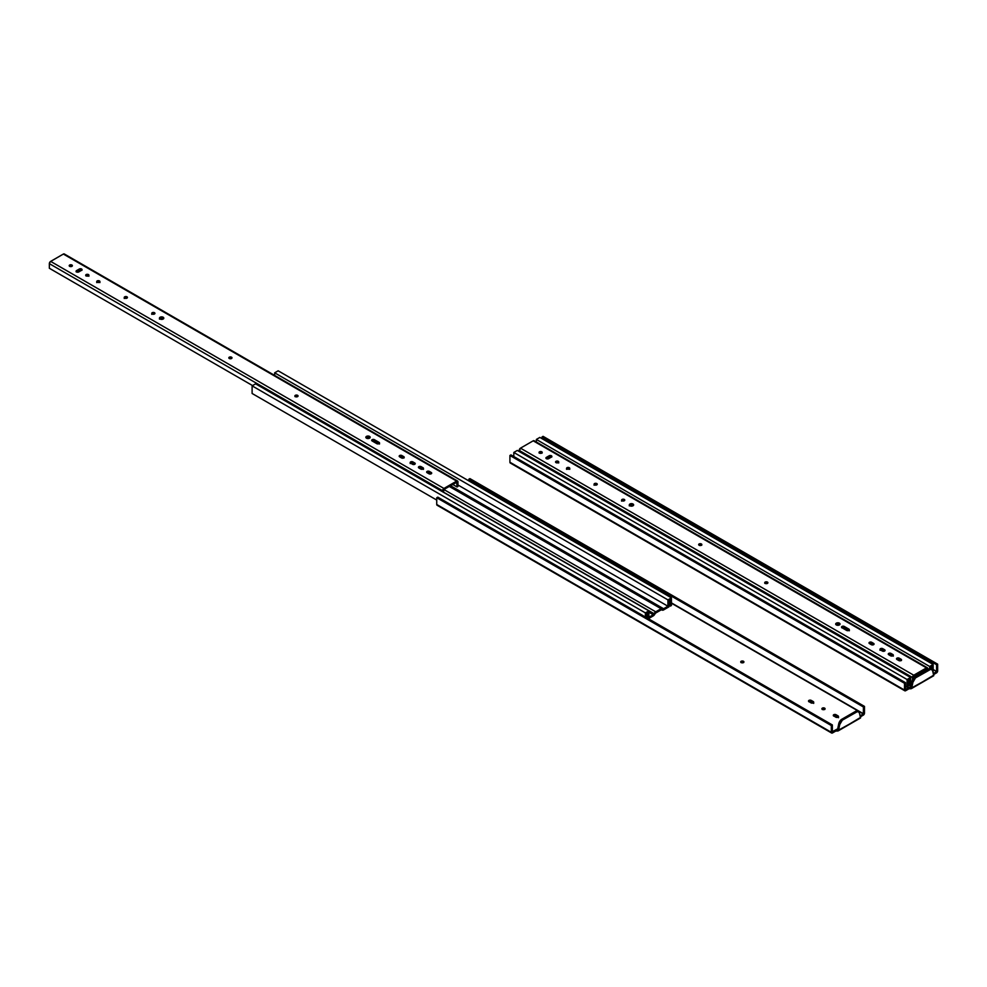 <?xml version="1.0" encoding="UTF-8"?>
<svg xmlns="http://www.w3.org/2000/svg" width="987" height="987" viewBox="0 0 987 987"><rect width="100%" height="100%" fill="white"/><g stroke="black" fill="none" stroke-linecap="round" stroke-linejoin="round"><path stroke-width="1.48" d="M933.147 669.494L936.577 671.629L936.614 664.744L542.048 436.945L542.048 438.66L542.048 436.945L543.072 436.34L937.65 664.152L543.072 436.34L542.048 436.945L936.614 664.744L937.65 664.152L936.614 664.744L936.614 671.493L933.147 669.494M905.523 689.444L910.014 687.014L909.829 687.939L911.198 688.729L933.825 675.108L932.333 670.074L930.568 669.383L915.492 677.921L914.468 677.329L929.088 668.89L930.112 669.482A4.898 2.825 -60 0 1 931.79 669.593A4.898 2.825 -60 0 1 932.69 670.864L933.69 675.737L911.778 687.84L912.913 682.288A4.898 2.825 -60 0 1 915.492 677.921L914.468 677.329A4.898 2.825 120 0 0 911.889 681.684L912.913 682.288L911.569 688.383L909.977 688.877L909.829 687.939L911.198 688.729L909.409 688.556L905.659 690.715A1.641 0.95 -60 0 1 904.832 690.801A1.641 0.95 -60 0 1 904.499 690.049L509.921 462.237L509.921 455.488L904.499 683.288L904.499 690.049L509.921 462.237L509.921 455.488L904.499 683.288L905.523 682.696L510.945 454.896L509.921 455.488L510.945 454.896L905.523 682.696L905.56 689.531L910.014 687.014L909.409 688.556L904.684 690.678L904.499 683.288L905.523 682.696L905.523 689.444M914.468 677.329L912.247 680.475L910.754 687.248L911.889 681.684L912.913 682.288L915.492 677.921L930.112 669.482L929.088 668.89L914.468 677.329M931.037 669.186L929.088 668.89A4.898 2.825 120 0 1 930.766 668.989L931.79 669.593M937.65 670.901L937.65 664.152L937.453 671.765L933.677 674.54L936.49 672.912A1.641 0.95 -60 0 0 937.65 670.901M933.406 673.504L936.49 671.728L933.406 673.504M511.081 462.915L509.921 462.237A1.641 0.95 120 0 0 510.254 462.989L904.832 690.801M929.643 666.484L933.147 664.461L539.864 437.414L536.36 439.437L929.643 666.484L536.36 439.437L536.36 442.028L536.36 439.437L539.864 437.414L933.147 664.461L933.147 672.085L933.147 664.461L929.643 666.484L929.643 668.779L929.643 666.484M932.11 669.828L932.11 666.25L930.667 667.089L930.667 668.939L930.667 667.089L932.11 666.25L932.11 669.828M911.285 684.62L909.57 685.607L908.126 684.781L909.57 685.607L909.57 679.266L908.126 680.105L908.126 686.533L907.09 687.125L905.523 686.224L907.09 687.125L907.09 679.512L910.594 677.489L910.594 683.818L911.569 683.263L910.594 683.818L910.594 677.489L517.324 450.43L910.594 677.489L907.09 679.512L513.82 452.453L517.324 450.43L513.82 452.453L907.09 679.512L907.09 687.125L908.126 686.533L908.126 680.105L909.57 679.266L909.57 685.607L911.285 684.62M914.998 677.02L913.691 676.268L914.998 677.02M920.365 673.924L919.057 673.159L920.365 673.924M547.958 458.906L546.712 458.19L547.958 458.906M921.204 673.442L919.884 672.678M899.095 660.673L896.492 658.822L898.392 657.922L901.069 659.242L901.415 660.254L899.638 660.796L896.751 659.328L899.206 659.168L899.206 658.169L901.069 659.242L901.069 660.254L899.206 659.168A1.592 0.925 0 0 0 896.739 659.316L899.206 660.71M890.854 655.923L888.51 654.566A1.592 0.925 0 0 1 890.977 654.418L890.977 653.419L893.272 654.961L891.705 656.059L888.522 654.578L888.374 653.715L890.73 653.308L892.84 654.492L892.84 655.491L890.977 654.418L892.84 655.491L892.84 654.492A1.592 0.925 180 0 1 893.297 655.146A1.592 0.925 180 0 1 892.322 655.997A1.592 0.925 180 0 1 890.582 655.8L888.719 654.714A1.592 0.925 180 0 1 888.251 654.073A1.592 0.925 180 0 1 889.238 653.221A1.592 0.925 180 0 1 890.977 653.419L890.977 654.418L888.522 654.554L890.977 655.96M882.625 651.161L880.022 649.31L881.922 648.41L884.599 649.742L884.944 650.741L883.168 651.297L880.281 649.828L882.736 649.668L882.736 648.656L884.599 649.742L884.599 650.741L882.736 649.668A1.592 0.925 0 0 0 880.268 649.816L882.736 651.21M871.607 644.807L869.263 643.45A1.592 0.925 0 0 1 871.731 643.302L871.731 642.303L874.026 643.857L872.471 644.955L869.473 643.61L869.128 642.611L871.484 642.192L873.594 643.388L873.594 644.388L871.731 643.302L873.594 644.388L873.594 643.388A1.592 0.925 180 0 1 874.063 644.03A1.592 0.925 180 0 1 873.076 644.881A1.592 0.925 180 0 1 871.336 644.684L869.473 643.61A1.592 0.925 180 0 1 869.004 642.956A1.592 0.925 180 0 1 869.991 642.105A1.592 0.925 180 0 1 871.731 642.303L871.731 643.302L869.276 643.45L871.731 644.844M846.908 630.545L841.788 627.596L841.997 626.437L844.008 626.326L849.239 629.422L848.894 630.422L846.871 630.533L841.997 627.448L844.008 627.325L848.894 630.125L848.894 629.114L844.255 626.437L844.255 627.448A1.592 0.925 0 0 0 841.788 627.596L841.652 627.744M837.852 625.314L836.322 624.944A2.171 1.258 180 0 1 835.681 624.055A2.171 1.258 180 0 1 837.025 622.896A2.171 1.258 180 0 1 839.394 623.167L840.036 624.055L839.061 625.092L836.1 624.315M765.443 583.514L764.703 582.737A1.592 0.925 180 0 1 765.69 581.886A1.592 0.925 180 0 1 767.43 582.096L767.43 583.095A1.592 0.925 0 0 0 764.962 583.243L767.43 583.095L767.627 582.231L767.43 583.391L765.172 583.391A1.592 0.925 180 0 1 764.703 582.737L767.43 582.096A1.592 0.925 180 0 1 767.898 582.737A1.592 0.925 180 0 1 766.911 583.588A1.592 0.925 180 0 1 765.172 583.391L764.826 583.391M699.401 545.379L698.66 544.602A1.592 0.925 180 0 1 699.635 543.751A1.592 0.925 180 0 1 701.375 543.96L701.375 544.96A1.592 0.925 0 0 0 698.919 545.108L699.129 545.256A1.592 0.925 180 0 1 698.66 544.602L699.943 543.701L701.72 544.256L701.14 545.367L699.129 545.256A1.592 0.925 180 0 0 700.856 545.453A1.592 0.925 180 0 0 701.843 544.602A1.592 0.925 180 0 0 701.375 543.96L701.72 545.256M631.446 506.146L629.928 505.788A2.171 1.258 180 0 1 629.299 504.9A2.171 1.258 180 0 1 630.631 503.74A2.171 1.258 180 0 1 633.012 504.012L633.012 505.011A2.171 1.258 0 0 0 629.472 505.393L630.261 503.851L632.679 503.851L633.481 505.381L631.47 506.146M622.341 500.89L624.315 500.471A1.592 0.925 0 0 0 621.859 500.619L622.452 500.927M594.816 484.999L594.075 484.222A1.592 0.925 180 0 1 595.062 483.371A1.592 0.925 180 0 1 596.802 483.581L596.802 484.58A1.592 0.925 0 0 0 594.334 484.728L596.802 484.58L596.999 483.716L596.802 484.876L594.544 484.876A1.592 0.925 180 0 1 594.075 484.222L596.802 483.581A1.592 0.925 180 0 1 597.258 484.222A1.592 0.925 180 0 1 596.284 485.073A1.592 0.925 180 0 1 594.544 484.876L594.199 484.876M567.291 469.109L566.809 468.837A1.592 0.925 0 0 1 569.277 468.689L569.277 467.69L569.277 468.985L567.019 468.985A1.592 0.925 180 0 1 566.55 468.332A1.592 0.925 180 0 1 567.537 467.493A1.592 0.925 180 0 1 569.277 467.69L569.474 468.85A1.592 0.925 0 0 0 569.277 468.689L566.55 468.332L569.277 467.69A1.592 0.925 180 0 1 569.746 468.332A1.592 0.925 180 0 1 568.759 469.183A1.592 0.925 180 0 1 567.019 468.985L567.414 469.158M556.286 462.755L555.545 461.978A1.592 0.925 180 0 1 556.532 461.126A1.592 0.925 180 0 1 558.272 461.336L558.272 462.335A1.592 0.925 0 0 0 555.804 462.484L558.272 462.335L558.469 461.472L558.272 462.632L556.014 462.632A1.592 0.925 180 0 1 555.545 461.978L558.272 461.336A1.592 0.925 180 0 1 558.728 461.978A1.592 0.925 180 0 1 557.754 462.829A1.592 0.925 180 0 1 556.014 462.632L556.409 462.792M547.575 457.697L548.957 458.499L547.551 457.709M539.778 453.23L539.038 452.453A1.592 0.925 180 0 1 540.012 451.602A1.592 0.925 180 0 1 541.752 451.799L541.752 452.799A1.592 0.925 0 0 0 539.284 452.947L539.494 453.095A1.592 0.925 180 0 1 539.038 452.453L540.321 451.54L542.097 452.095L541.518 453.218L539.494 453.095A1.592 0.925 180 0 0 541.234 453.292A1.592 0.925 180 0 0 542.221 452.453A1.592 0.925 180 0 0 541.752 451.799L542.097 453.095M539.692 452.7L540.827 453.366L539.692 452.7M547.958 457.474L549.34 458.276L547.958 457.474M556.199 462.237L557.334 462.891L556.199 462.237M567.217 468.591L568.352 469.244L567.217 468.591M594.729 484.481L595.864 485.135L594.729 484.481M622.254 500.372L623.389 501.026L622.254 500.372M630.113 504.912L632.149 506.084L630.113 504.912M699.314 544.861L700.449 545.515L699.314 544.861M765.369 582.996L766.504 583.65L765.369 582.996M836.507 624.068L838.543 625.24L836.507 624.068M842.182 627.35L847.956 630.681L842.182 627.35M869.67 643.216L872.668 644.943L869.67 643.216M880.675 649.569L883.673 651.297L880.675 649.569M888.905 654.319L891.915 656.059L888.905 654.319M897.146 659.082L900.144 660.809L897.146 659.082M920.291 672.443L921.611 673.208L920.291 672.443M513.82 456.549L513.82 452.453L513.82 456.549M839.851 624.549A2.171 1.258 0 0 0 839.394 624.166A2.171 1.258 0 0 0 835.866 624.549L836.643 623.007L839.061 623.007L839.394 624.166L839.394 623.167A2.171 1.258 180 0 1 840.036 624.055A2.171 1.258 180 0 1 838.691 625.215A2.171 1.258 180 0 1 836.322 624.944L835.853 624.537M551.412 455.772A1.592 0.925 180 0 1 551.881 456.426A1.592 0.925 180 0 1 551.412 457.08L547.834 458.93L546.193 458.536L546.193 457.512L549.981 455.525L551.622 455.92L551.622 456.932A1.592 0.925 0 0 0 551.412 456.771L551.412 455.772L551.412 456.771A1.592 0.925 0 0 0 549.167 456.771L546.391 458.375L546.391 457.376L549.167 455.772L549.167 456.771L549.167 455.772A1.592 0.925 180 0 1 551.412 455.772M622.069 500.767A1.592 0.925 180 0 1 621.6 500.113A1.592 0.925 180 0 1 622.575 499.262A1.592 0.925 180 0 1 624.315 499.459L624.08 500.878L621.625 500.298L622.575 499.262L624.315 499.459A1.592 0.925 180 0 1 624.783 500.113A1.592 0.925 180 0 1 623.796 500.964A1.592 0.925 180 0 1 622.069 500.767M926.472 667.878A1.838 1.061 -60 0 1 927.398 667.78A1.838 1.061 -60 0 1 927.78 668.618L927.78 669.642L927.398 667.78L533.202 440.819L926.472 667.878L913.765 675.219L520.482 448.16A1.838 1.061 120 0 0 519.187 450.417L912.457 677.464A1.838 1.061 -60 0 1 913.765 675.219L926.472 667.878M927.398 667.78L534.127 440.733A1.838 1.061 120 0 0 533.202 440.819L520.482 448.16L913.765 675.219L912.457 677.464L519.187 450.417L519.187 451.503L520.482 448.16L533.202 440.819L534.473 441.288M910.594 681.005L911.877 681.746L910.594 681.005M912.457 679.994L912.457 677.464L912.457 679.994M913.32 678.55L913.765 676.218L926.472 668.878L926.916 670.148L926.842 668.89L913.678 676.28L913.32 678.55M923.795 671.937L922.487 671.185L923.795 671.937M551.523 457.006L550.709 456.537L551.523 457.006M551.622 456.932L548.649 458.684A1.592 0.925 180 0 1 546.909 458.881A1.592 0.925 180 0 1 545.922 458.03A1.592 0.925 180 0 1 546.391 457.376L546.391 458.375A1.592 0.925 0 0 0 546.181 458.523L549.685 456.574L551.758 457.08M629.928 505.788L630.631 504.739L633.012 505.011L633.012 504.012A2.171 1.258 180 0 1 633.642 504.9A2.171 1.258 180 0 1 632.297 506.06A2.171 1.258 180 0 1 629.928 505.788M541.962 452.947A1.592 0.925 0 0 0 541.752 452.799L539.149 453.095M701.584 545.108A1.592 0.925 0 0 0 701.375 544.96L699.512 545.429M849.104 630.274A1.592 0.925 0 0 0 848.894 630.125L848.894 629.114A1.592 0.925 180 0 1 849.351 629.768A1.592 0.925 180 0 1 848.376 630.619A1.592 0.925 180 0 1 846.636 630.422L841.997 627.744A1.592 0.925 180 0 1 841.529 627.09A1.592 0.925 180 0 1 842.516 626.239A1.592 0.925 180 0 1 844.255 626.437L844.255 627.448L849.239 630.422M901.279 660.402A1.592 0.925 0 0 0 901.069 660.254L901.069 659.242A1.592 0.925 180 0 1 901.538 659.896A1.592 0.925 180 0 1 900.551 660.747A1.592 0.925 180 0 1 898.812 660.55L896.949 659.476A1.592 0.925 180 0 1 896.492 658.822A1.592 0.925 180 0 1 897.467 657.971A1.592 0.925 180 0 1 899.206 658.169L899.206 659.168L901.415 660.55M884.599 650.741L884.599 649.742A1.592 0.925 180 0 1 885.068 650.384A1.592 0.925 180 0 1 884.081 651.235A1.592 0.925 180 0 1 882.341 651.038L880.478 649.964A1.592 0.925 180 0 1 880.022 649.31A1.592 0.925 180 0 1 880.996 648.459A1.592 0.925 180 0 1 882.736 648.656L882.736 649.668L884.796 650.877A1.592 0.925 0 0 0 884.599 650.741M835.853 624.574L837.852 623.796L839.863 624.574M824.713 709.382A1.592 0.925 0 0 0 824.614 709.32L824.614 708.135A1.592 0.925 180 0 1 825.083 708.777A1.592 0.925 180 0 1 824.108 709.628A1.592 0.925 180 0 1 822.368 709.431L822.603 708.012L825.058 708.604L824.108 709.628L822.368 709.431A1.592 0.925 180 0 1 821.9 708.777A1.592 0.925 180 0 1 822.887 707.926A1.592 0.925 180 0 1 824.614 708.135L824.614 709.32A1.592 0.925 0 0 0 822.282 709.382M743.532 662.511A1.592 0.925 0 0 0 743.445 662.45L743.445 661.265A1.592 0.925 180 0 1 743.914 661.919A1.592 0.925 180 0 1 742.927 662.77A1.592 0.925 180 0 1 741.188 662.561L740.756 661.734L741.706 661.068L743.877 661.734L742.927 662.77L741.188 662.561A1.592 0.925 180 0 1 740.719 661.919A1.592 0.925 180 0 1 741.706 661.068A1.592 0.925 180 0 1 743.445 661.265L743.445 662.45A1.592 0.925 0 0 0 741.101 662.511M671.431 602.884L863.304 713.971L671.431 603.193L863.304 713.971L863.44 706.988L468.862 479.188L468.862 480.916L468.862 479.188L469.898 478.596L864.476 706.396L469.898 478.596L468.862 479.188L863.44 706.988L864.476 706.396L863.44 706.988L863.44 713.749L671.431 602.884M832.349 731.7L836.84 729.257L836.643 730.183L838.025 730.972L860.652 717.352L859.146 712.318L857.382 711.627L842.318 720.177L841.282 719.572L855.902 711.133L856.938 711.738A4.898 2.825 -60 0 1 858.616 711.837A4.898 2.825 -60 0 1 859.517 713.107L860.516 717.993L838.605 730.084L839.74 724.532A4.898 2.825 -60 0 1 842.318 720.177L841.282 719.572A4.898 2.825 120 0 0 838.703 723.927L839.74 724.532L838.382 730.627L836.803 731.133L836.643 730.183L838.025 730.972L836.223 730.799L832.473 732.959A1.641 0.95 -60 0 1 831.659 733.045A1.641 0.95 -60 0 1 831.313 732.292L436.735 504.48L436.735 497.732L831.313 725.544L831.313 732.292L436.735 504.48L436.735 497.732L831.313 725.544L832.349 724.939L437.772 497.14L436.735 497.732L437.772 497.14L832.349 724.939L832.386 731.774L836.84 729.257L836.223 730.799L831.51 732.922L831.313 725.544L832.349 724.939L832.349 731.7M841.282 719.572L839.073 722.731L837.568 729.492L838.703 723.927L839.74 724.532L842.318 720.177L856.938 711.738L855.902 711.133L841.282 719.572M857.851 711.43L855.902 711.133A4.898 2.825 120 0 1 857.58 711.245L858.616 711.837M864.476 713.145L864.476 706.396L864.279 714.008L860.504 716.784L863.304 715.156A1.641 0.95 -60 0 0 864.476 713.145M860.22 715.748L863.304 713.971L860.22 715.748M838.099 717.105A1.592 0.925 0 0 0 838.012 717.056L838.012 715.859L838.012 717.056L836.014 715.908L836.014 714.711L838.012 715.859A1.592 0.925 180 0 1 838.481 716.513A1.592 0.925 180 0 1 837.494 717.364A1.592 0.925 180 0 1 835.755 717.167L833.423 715.711L833.768 714.711L835.495 714.514L838.012 715.859L838.358 716.87L836.89 717.438L833.768 716.019A1.592 0.925 180 0 1 833.299 715.365A1.592 0.925 180 0 1 834.286 714.514A1.592 0.925 180 0 1 836.014 714.711L836.014 715.908A1.592 0.925 0 0 0 833.682 715.957M813.313 702.793A1.592 0.925 0 0 0 813.226 702.744L813.226 701.547L813.226 702.744L811.228 701.584L811.228 700.4L813.226 701.547A1.592 0.925 180 0 1 813.683 702.201A1.592 0.925 180 0 1 812.708 703.052A1.592 0.925 180 0 1 810.969 702.855L808.624 701.399L808.97 700.4L810.709 700.202L813.226 701.547L813.572 702.559L812.091 703.126L808.97 701.695A1.592 0.925 180 0 1 808.501 701.054A1.592 0.925 180 0 1 809.488 700.202A1.592 0.925 180 0 1 811.228 700.4L811.228 701.584A1.592 0.925 0 0 0 808.884 701.646M437.907 505.159L436.735 504.48A1.641 0.95 120 0 0 437.081 505.233L831.659 733.045M833.571 716.044L835.495 715.698L838.21 717.191M808.772 701.732L810.709 701.387L813.424 702.88M822.171 709.456L824.811 709.456M740.99 662.598L743.643 662.598M661.944 609.929L661.093 609.917A1.468 0.851 -60 0 1 661.821 609.843A1.468 0.851 -60 0 1 661.919 609.904L661.944 609.929A2.924 1.69 -60 0 0 662.129 610.065A2.924 1.69 -60 0 0 663.585 609.929L661.944 609.929M654.899 613.963L654.874 614.025A2.924 1.69 -60 0 1 653.221 615.913L648.36 618.713L654.899 613.963A1.468 0.851 -60 0 1 655.726 613.013L654.899 613.963M654.048 613.766L443.496 492.131L654.085 613.704A2.924 1.69 -60 0 1 655.726 611.817L443.854 489.503L655.726 611.817L661.093 608.72L449.221 486.406L661.093 608.72A2.924 1.69 -60 0 1 662.561 608.584A2.924 1.69 -60 0 1 662.733 608.708L663.585 608.732A1.468 0.851 -60 0 1 662.857 608.806A1.468 0.851 -60 0 1 662.758 608.732L661.561 608.51L655.726 611.817L654.048 613.766A1.468 0.851 -60 0 1 653.221 614.716L648.891 612.211L653.221 614.716L654.048 613.766L443.496 492.205L654.048 613.766M667.928 599.886L671.431 597.863L278.161 370.804L274.657 372.827L667.928 599.886L274.657 372.827L274.657 375.418L274.657 372.827L278.161 370.804L671.431 597.863L671.431 605.487L670.407 606.08L668.964 605.241L670.407 606.08L670.407 599.652L668.964 600.478L668.964 606.82L663.585 609.929L668.964 606.82L668.964 600.478L670.407 599.652L670.407 606.08L671.431 605.487L671.431 597.863L667.928 599.886L667.928 606.228L457.943 484.987L667.928 606.228L667.928 599.886M661.093 609.917L655.726 613.013L661.093 609.917M647.854 618.43L647.854 612.668L646.411 613.495L646.411 617.591L646.411 613.495L647.854 612.668L647.854 618.43M648.891 617.22L653.221 614.716L648.891 617.22L648.891 610.879L648.891 617.22M662.351 608.485L450.047 485.925L662.548 608.572M429.259 473.908L426.655 472.057L429.37 471.404L431.578 472.785L431.233 473.785L429.505 473.982L426.915 472.576A1.592 0.925 0 0 1 429.37 472.415L429.37 471.404L431.233 472.489L431.233 473.489L429.37 472.415L431.233 473.489L431.233 472.489A1.592 0.925 180 0 1 431.701 473.131A1.592 0.925 180 0 1 430.714 473.982A1.592 0.925 180 0 1 428.987 473.785L427.124 472.711A1.592 0.925 180 0 1 426.655 472.057A1.592 0.925 180 0 1 427.63 471.206A1.592 0.925 180 0 1 429.37 471.404L429.37 472.415L426.915 472.551L429.37 473.957M421.017 469.158L418.673 467.801L421.141 467.653L421.141 466.654L423.004 467.727L423.201 468.899L421.56 469.281L418.414 467.307L420.326 466.407L423.004 467.727L423.004 468.726L421.141 467.653A1.592 0.925 0 0 0 418.673 467.801L421.141 469.195M412.788 464.408L410.654 462.903L412.899 462.903L412.899 461.904L414.959 463.113L414.959 464.137L413.331 464.532L410.185 462.558L412.085 461.645L414.762 462.977L414.762 463.976L412.899 462.903A1.592 0.925 0 0 0 410.444 463.051L412.911 464.445M401.783 458.054L399.636 456.549L402.832 458.19L399.834 456.45L401.894 456.549L401.894 455.55L403.954 456.759L403.954 457.783L402.326 458.178L399.18 456.191L401.08 455.291L403.757 456.623L403.757 457.623L401.894 456.549A1.592 0.925 0 0 0 399.427 456.697L401.894 458.091M377.071 443.792L371.951 440.831L372.407 439.56L374.172 439.56L379.403 442.657L378.811 443.78L377.046 443.78L372.161 440.683L374.172 440.572L379.057 443.36L379.057 442.361L374.418 439.684L374.418 440.683A1.592 0.925 0 0 0 371.951 440.831L377.194 443.829M370.014 437.796A2.171 1.258 0 0 0 369.557 437.401L369.557 436.402A2.171 1.258 180 0 1 370.199 437.29A2.171 1.258 180 0 1 368.854 438.45A2.171 1.258 180 0 1 366.485 438.179L365.844 437.29L366.819 436.242L370.162 437.044L369.237 438.339L366.485 438.179A2.171 1.258 180 0 1 365.844 437.29A2.171 1.258 180 0 1 367.189 436.131A2.171 1.258 180 0 1 369.557 436.402L369.557 437.401A2.171 1.258 0 0 0 366.029 437.796M295.619 396.762L294.879 395.984A1.592 0.925 180 0 1 295.853 395.133A1.592 0.925 180 0 1 297.593 395.331L297.593 396.33A1.592 0.925 0 0 0 295.125 396.478L297.593 396.33L297.79 395.466L297.358 396.749L295.335 396.626A1.592 0.925 180 0 1 294.879 395.984L297.593 395.331A1.592 0.925 180 0 1 298.062 395.984A1.592 0.925 180 0 1 297.075 396.823A1.592 0.925 180 0 1 295.335 396.626L294.99 396.626M295.532 396.231L296.668 396.897L295.532 396.231M366.67 437.303L368.706 438.487L366.67 437.303M372.358 440.584L378.132 443.916L372.358 440.584M410.839 462.804L413.837 464.544L410.839 462.804M419.08 467.567L422.078 469.294L419.08 467.567M427.309 472.317L430.307 474.044L427.309 472.317M450.467 485.678L663.585 608.732L667.928 606.228L663.585 608.732L450.467 485.678M255.608 383.832L648.891 610.879L255.608 383.832L252.104 385.855L255.608 383.832M252.104 393.468L252.104 385.855L645.387 612.902L648.891 610.879L645.387 612.902L252.104 385.855L252.104 393.468L436.735 500.064L252.104 393.468M645.387 616.998L645.387 612.902L645.387 616.998M81.588 269.019A1.592 0.925 180 0 1 82.057 269.661A1.592 0.925 180 0 1 81.588 270.315L77.689 272.19L76.209 271.622L76.554 270.611L80.144 268.76L81.785 269.155L81.785 270.179A1.592 0.925 0 0 0 81.588 270.019L81.588 269.019L81.588 270.019A1.592 0.925 0 0 0 79.33 270.019L76.554 271.622L76.554 270.611L79.33 269.019L79.33 270.019L79.33 269.019A1.592 0.925 180 0 1 81.588 269.019M88.645 275.718A1.592 0.925 0 0 0 88.435 275.57L88.435 274.571A1.592 0.925 180 0 1 88.904 275.225A1.592 0.925 180 0 1 87.917 276.064A1.592 0.925 180 0 1 86.177 275.866A1.592 0.925 180 0 1 85.709 275.225A1.592 0.925 180 0 1 86.696 274.374A1.592 0.925 180 0 1 88.435 274.571L88.435 275.57A1.592 0.925 0 0 0 85.968 275.718L86.696 274.374L88.867 275.04L87.917 276.064L85.98 275.731M99.65 282.072A1.592 0.925 0 0 0 99.44 281.924L99.44 280.925A1.592 0.925 180 0 1 99.909 281.579A1.592 0.925 180 0 1 98.922 282.43A1.592 0.925 180 0 1 97.182 282.22A1.592 0.925 180 0 1 96.726 281.579A1.592 0.925 180 0 1 97.701 280.727A1.592 0.925 180 0 1 99.44 280.925L99.44 281.924A1.592 0.925 0 0 0 96.973 282.072L97.701 280.727L99.872 281.394L98.922 282.43L96.985 282.085M124.707 298.111A1.592 0.925 180 0 1 124.239 297.469A1.592 0.925 180 0 1 125.226 296.618A1.592 0.925 180 0 1 126.965 296.816L126.965 297.815A1.592 0.925 0 0 0 124.498 297.963L124.51 296.951L126.151 296.556L127.397 297.284L126.718 298.234L124.51 297.975L126.965 297.815L126.965 296.816A1.592 0.925 180 0 1 127.434 297.469A1.592 0.925 180 0 1 126.447 298.321A1.592 0.925 180 0 1 124.707 298.111M163.632 318.628A2.171 1.258 0 0 0 163.176 318.246L163.176 317.246A2.171 1.258 180 0 1 163.805 318.135A2.171 1.258 180 0 1 162.473 319.294A2.171 1.258 180 0 1 160.091 319.023A2.171 1.258 180 0 1 159.462 318.135A2.171 1.258 180 0 1 160.807 316.975A2.171 1.258 180 0 1 163.176 317.246L163.176 318.246A2.171 1.258 0 0 0 159.635 318.628L159.82 317.432L161.214 316.901L163.805 318.135L162.053 319.369L159.623 318.616M151.887 314.002L154.688 313.841A1.592 0.925 0 0 0 154.478 313.706L154.478 312.706A1.592 0.925 180 0 1 154.947 313.36A1.592 0.925 180 0 1 153.972 314.199A1.592 0.925 180 0 1 152.232 314.002L152.467 312.595L154.922 313.175L154.243 314.125L152.232 314.002A1.592 0.925 180 0 1 151.764 313.36A1.592 0.925 180 0 1 152.751 312.509A1.592 0.925 180 0 1 154.478 312.706L154.478 313.706A1.592 0.925 0 0 0 152.023 313.854M229.292 358.491A1.592 0.925 180 0 1 228.824 357.849A1.592 0.925 180 0 1 229.811 356.998A1.592 0.925 180 0 1 231.538 357.195L231.538 358.195A1.592 0.925 0 0 0 229.083 358.343L229.095 357.331L230.724 356.936L231.982 357.664L231.303 358.614L229.095 358.355L231.538 358.195L231.538 357.195A1.592 0.925 180 0 1 232.007 357.849A1.592 0.925 180 0 1 231.032 358.7A1.592 0.925 180 0 1 229.292 358.491M69.67 266.342A1.592 0.925 180 0 1 69.201 265.688A1.592 0.925 180 0 1 70.188 264.837A1.592 0.925 180 0 1 71.915 265.034L71.915 266.034A1.592 0.925 0 0 0 69.46 266.182L69.324 265.33L70.793 264.763L72.261 265.33L71.915 266.342L69.472 266.194L71.915 266.034L71.915 265.034A1.592 0.925 180 0 1 72.384 265.688A1.592 0.925 180 0 1 71.397 266.539A1.592 0.925 180 0 1 69.67 266.342M456.648 481.113A1.838 1.061 -60 0 1 457.561 481.027A1.838 1.061 -60 0 1 457.943 481.866L457.943 486.48L457.561 481.027L63.365 254.054L456.648 481.113L443.928 488.454L50.645 261.395A1.838 1.061 120 0 0 49.35 263.652L442.62 490.712A1.838 1.061 -60 0 1 443.928 488.454L456.648 481.113M457.561 481.027L64.291 253.967A1.838 1.061 120 0 0 63.365 254.054L50.645 261.395L443.928 488.454L442.62 490.712L49.35 263.652L49.35 268.267L252.561 385.584L49.35 268.267L49.375 263.344L50.399 261.58L63.365 254.054L64.648 254.535M442.62 491.797L442.62 490.712L442.62 491.797M443.496 492.303L443.928 489.453L456.648 482.112L457.08 486.973L452.651 484.42L457.08 486.973L457.943 486.48L457.08 486.973L457.006 482.125L443.842 489.515L443.496 492.303M81.687 270.253L80.872 269.772L81.687 270.253M81.785 270.179L78.812 271.918A1.592 0.925 180 0 1 77.072 272.116A1.592 0.925 180 0 1 76.085 271.265A1.592 0.925 180 0 1 76.554 270.611L76.554 271.622A1.592 0.925 0 0 0 76.344 271.77M379.267 443.508A1.592 0.925 0 0 0 379.057 443.36L379.057 442.361A1.592 0.925 180 0 1 379.526 443.015A1.592 0.925 180 0 1 378.539 443.854A1.592 0.925 180 0 1 376.8 443.656L372.161 440.979A1.592 0.925 180 0 1 371.692 440.325A1.592 0.925 180 0 1 372.679 439.486A1.592 0.925 180 0 1 374.418 439.684L374.418 440.683L379.403 443.656M423.213 468.887A1.592 0.925 0 0 0 423.004 468.726L423.004 467.727A1.592 0.925 180 0 1 423.472 468.381A1.592 0.925 180 0 1 422.485 469.232A1.592 0.925 180 0 1 420.746 469.035L418.883 467.961A1.592 0.925 180 0 1 418.414 467.307A1.592 0.925 180 0 1 419.401 466.456A1.592 0.925 180 0 1 421.141 466.654L421.141 467.653L423.349 469.035M414.762 463.976L414.762 462.977A1.592 0.925 180 0 1 415.231 463.631A1.592 0.925 180 0 1 414.244 464.482A1.592 0.925 180 0 1 412.517 464.272L410.654 463.199A1.592 0.925 180 0 1 410.185 462.558A1.592 0.925 180 0 1 411.172 461.706A1.592 0.925 180 0 1 412.899 461.904L412.899 462.903L414.959 464.112A1.592 0.925 0 0 0 414.762 463.976M403.967 457.771A1.592 0.925 0 0 0 403.757 457.623L403.757 456.623A1.592 0.925 180 0 1 404.226 457.277A1.592 0.925 180 0 1 403.239 458.116A1.592 0.925 180 0 1 401.499 457.919L399.636 456.845A1.592 0.925 180 0 1 399.18 456.191A1.592 0.925 180 0 1 400.154 455.34A1.592 0.925 180 0 1 401.894 455.55L401.894 456.549L404.102 457.919M366.017 437.809L368.028 437.031L370.039 437.809M76.209 271.918L79.577 269.895L81.933 270.315M85.832 275.866L88.781 275.866M96.837 282.22L99.786 282.22M159.623 318.653L161.634 317.876L163.645 318.653M911.223 688.716L933.714 675.737M836.125 624.29L837.889 625.314M841.812 627.572L847.031 630.582M919.909 672.665L921.229 673.43M566.55 468.332L566.55 469.343M594.075 484.222L594.075 485.222M629.299 504.9L629.299 505.899M621.6 500.113L621.6 501.112M849.351 630.767L849.351 629.768M893.297 656.145L893.297 655.146M880.022 650.31L880.022 649.31M569.746 468.332L569.746 469.343M558.728 461.978L558.728 462.977M813.683 703.398L813.683 702.201M838.481 717.709L838.481 716.513M838.037 730.96L860.528 717.981M96.726 281.579L96.726 282.578M124.239 297.469L124.239 298.469M159.462 318.135L159.462 319.134M151.764 313.36L151.764 314.359M379.526 444.014L379.526 443.015M423.472 469.38L423.472 468.381M410.185 463.557L410.185 462.558M99.909 281.579L99.909 282.578M88.904 275.225L88.904 276.224"/></g></svg>
